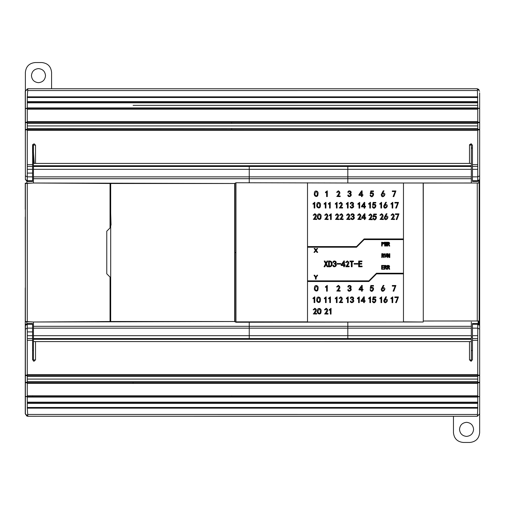 <?xml version="1.0" encoding="UTF-8"?>
<svg xmlns="http://www.w3.org/2000/svg" width="505" height="505" viewBox="0 0 505 505"><rect width="100%" height="100%" fill="white"/><g stroke="black" fill="none" stroke-linecap="round" stroke-linejoin="round"><path stroke-width="0.76" d="M362.098 266.135L362.098 266.773L358.683 266.773L358.683 261.047L361.927 261.047L361.927 261.678L359.453 261.678L359.453 263.459L361.731 263.459L361.731 264.09L359.453 264.09L359.453 266.135L362.098 266.135M326.356 263.755L327.928 266.773L327.126 266.773L325.99 264.424L324.848 266.773L324.046 266.773L325.618 263.755L324.21 261.047L325.018 261.047L325.99 263.124L326.962 261.047L327.764 261.047L326.356 263.755M328.566 261.047C330.895 260.725 332.075 261.685 332.12 263.926C332.05 266.11 330.863 267.057 328.566 266.773L328.566 261.047M331.312 263.926C331.419 265.409 330.762 266.148 329.336 266.135L329.336 261.678C330.762 261.678 331.419 262.423 331.312 263.926M335.364 263.724C338.394 265.447 333.325 268.704 332.82 265.295L333.426 265.201C334.405 267.966 337.1 264.001 334.196 263.957L334.196 263.522C337.005 263.414 334.272 259.905 333.489 262.55L332.89 262.448C333.395 259.343 338.123 261.925 335.364 263.724M340.761 263.559L340.761 264.09L336.942 264.09L336.942 263.559L340.761 263.559M343.741 266.741L343.741 265.466L341.159 265.466L341.159 264.898L343.873 260.978L344.378 260.978L344.378 264.898L345.18 264.898L345.18 265.466L344.378 265.466L344.378 266.741L343.741 266.741M343.741 264.898L341.866 264.898L343.741 262.253L343.741 264.898M345.748 266.741L345.748 266.602C347.326 265.472 349.776 259.785 346.253 262.55L345.616 262.448L347.295 260.946C349.529 262.171 349.34 263.9 346.72 266.135L349.132 266.135L349.132 266.741L345.748 266.741M353.456 261.047L353.456 261.678L352.118 261.678L352.118 266.773L351.347 266.773L351.347 261.678L350.003 261.678L350.003 261.047L353.456 261.047M357.912 263.559L357.912 264.09L354.093 264.09L354.093 263.559L357.912 263.559M336.772 196.464L340.155 196.603L340.155 195.997L337.744 195.997C340.364 193.768 340.553 192.039 338.312 190.808L336.639 192.31L337.277 192.411C340.799 189.653 338.35 195.334 336.772 196.464M326.615 191.976L326.615 196.603L327.284 196.603L327.284 190.839L325.51 192.178L325.51 192.815L326.615 191.976M314.4 193.371C313.365 196.609 318.251 197.966 317.935 194.173C319.091 190.802 314.097 189.47 314.4 193.371M315.101 193.169C316.212 190.89 316.932 191.168 317.279 194.002C317.525 197.209 314.167 195.599 315.101 193.169M361.485 195.328L361.485 196.603L362.123 196.603L362.123 195.328L362.925 195.328L362.925 194.76L362.123 194.76L362.123 190.839L361.624 190.839L358.91 194.76L358.91 195.328L361.485 195.328M361.485 192.115L361.485 194.76L359.61 194.76L361.485 192.115M350.192 206.621C350.691 210.023 355.766 206.766 352.736 205.049C355.495 203.25 350.767 200.668 350.262 203.774L350.861 203.875C351.638 201.23 354.377 204.74 351.568 204.847L351.568 205.282C354.472 205.333 351.777 209.291 350.792 206.526L350.192 206.621M347.446 203.439L347.446 208.066L348.115 208.066L348.115 202.303L346.342 203.641L346.342 204.279L347.446 203.439M339.221 207.927L342.598 208.066L342.598 207.46L340.187 207.46C342.807 205.232 342.996 203.496 340.761 202.271L339.082 203.774L339.72 203.875C343.242 201.116 340.793 206.798 339.221 207.927M336.406 203.439L336.406 208.066L337.075 208.066L337.075 202.303L335.301 203.641L335.301 204.279L336.406 203.439M329.557 203.439L329.557 208.066L330.226 208.066L330.226 202.303L328.452 203.641L328.452 204.279L329.557 203.439M325.27 203.439L325.27 208.066L325.94 208.066L325.94 202.303L324.166 203.641L324.166 204.279L325.27 203.439M316.843 204.834C315.814 208.073 320.694 209.43 320.378 205.636C321.534 202.259 316.547 200.933 316.843 204.834M317.55 204.632C318.655 202.353 319.381 202.631 319.728 205.466C319.974 208.679 316.616 207.063 317.55 204.632M314.135 203.408L314.135 208.028L314.804 208.028L314.804 202.271L313.031 203.61L313.031 204.247L314.135 203.408M364.111 206.892L364.111 208.161L364.743 208.161L364.743 206.892L365.551 206.892L365.551 206.318L364.743 206.318L364.743 202.398L364.244 202.398L361.529 206.318L361.529 206.892L364.111 206.892M364.111 203.673L364.111 206.318L362.23 206.318L364.111 203.673M359.017 203.54L359.017 208.161L359.686 208.161L359.686 202.398L357.912 203.742L357.912 204.38L359.017 203.54M317.487 216.298C316.458 219.536 321.325 220.906 321.022 217.1C322.171 213.722 317.184 212.397 317.487 216.298M318.188 216.096C319.293 213.817 320.018 214.095 320.366 216.929C320.606 220.142 317.254 218.526 318.188 216.096M313.296 219.359L316.679 219.492L316.679 218.892L314.268 218.892C316.881 216.664 317.071 214.934 314.842 213.697L313.163 215.206L313.801 215.307C317.298 212.548 314.912 218.192 313.296 219.359M330.541 214.903L330.541 219.53L331.217 219.53L331.217 213.766L329.437 215.105L329.437 215.742L330.541 214.903M324.784 219.391L328.168 219.53L328.168 218.924L325.757 218.924C328.37 216.695 328.559 214.966 326.325 213.735L324.652 215.237L325.283 215.338C328.805 212.58 326.363 218.261 324.784 219.391M339.77 219.391L343.154 219.53L343.154 218.924L340.736 218.924C343.349 216.695 343.539 214.966 341.311 213.735L339.631 215.237L340.269 215.338C343.791 212.58 341.348 218.261 339.77 219.391M335.478 219.391L338.861 219.53L338.861 218.924L336.45 218.924C339.063 216.695 339.253 214.966 337.018 213.735L335.345 215.237L335.983 215.338C339.499 212.58 337.062 218.261 335.478 219.391M350.836 218.084C351.328 221.48 356.41 218.255 353.38 216.512C356.139 214.713 351.411 212.132 350.906 215.237L351.505 215.338C352.282 212.693 355.021 216.203 352.212 216.31L352.212 216.746C355.116 216.796 352.414 220.754 351.442 217.983L350.836 218.084M346.613 219.391L349.997 219.53L349.997 218.924L347.585 218.924C350.199 216.695 350.388 214.966 348.16 213.735L346.481 215.237L347.118 215.338C350.64 212.58 348.191 218.261 346.613 219.391M364.32 218.255L364.32 219.53L364.951 219.53L364.951 218.255L365.759 218.255L365.759 217.687L364.951 217.687L364.951 213.766L364.452 213.766L361.738 217.687L361.738 218.255L364.32 218.255M364.32 215.042L364.32 217.687L362.438 217.687L364.32 215.042M357.755 219.391L361.132 219.53L361.132 218.924L358.72 218.924C361.334 216.695 361.523 214.966 359.295 213.735L357.616 215.237L358.253 215.338C361.776 212.58 359.333 218.261 357.755 219.391M381.218 194.64C381.957 200.258 388.137 192.626 382.588 193.049L383.996 190.839L383.226 190.839L381.218 194.64M382.253 195.744C381.092 190.694 387.026 196.641 382.253 195.744M370.645 195.025L370.045 195.195C372.103 200.201 376.269 191.546 371.017 192.986L371.352 191.54L373.492 191.54L373.492 190.941L370.847 190.941L370.209 193.819L370.784 193.888C374.312 191.471 372.475 198.724 370.645 195.025M393.086 196.603L393.824 196.603L395.901 190.941L392.316 190.941L392.316 191.54L395.2 191.54L393.086 196.603M383.661 206.103C384.406 211.728 390.586 204.089 385.037 204.512L386.445 202.303L385.675 202.303L383.661 206.103M384.703 207.208C383.541 202.151 389.469 208.111 384.703 207.208M380.915 203.439L380.915 208.066L381.584 208.066L381.584 202.303L379.81 203.641L379.81 204.279L380.915 203.439M372.936 206.488L372.33 206.659C374.394 211.664 378.548 203.004 373.302 204.449L373.637 203.004L375.783 203.004L375.783 202.404L373.138 202.404L372.501 205.282L373.069 205.352C376.597 202.928 374.767 210.187 372.936 206.488M369.786 203.439L369.786 208.066L370.455 208.066L370.455 202.303L368.682 203.641L368.682 204.279L369.786 203.439M395.674 208.066L396.412 208.066L398.489 202.404L394.904 202.404L394.904 203.004L397.782 203.004L395.674 208.066M392.126 203.439L392.126 208.066L392.795 208.066L392.795 202.303L391.022 203.641L391.022 204.279L392.126 203.439M373.53 218.147L372.924 218.318C374.988 223.33 379.141 214.663 373.896 216.108L374.23 214.663L376.376 214.663L376.376 214.063L373.732 214.063L373.094 216.942L373.662 217.011C377.191 214.587 375.354 221.853 373.53 218.147M368.902 219.587L372.286 219.725L372.286 219.119L369.875 219.119C372.488 216.891 372.677 215.162 370.449 213.931L368.77 215.433L369.408 215.534C372.93 212.775 370.487 218.457 368.902 219.587M384.242 217.567C384.987 223.191 391.154 215.547 385.612 215.976L387.019 213.766L386.249 213.766L384.242 217.567M385.277 218.671C384.128 213.609 390.037 219.58 385.277 218.671M380.019 219.391L383.402 219.53L383.402 218.924L380.991 218.924C383.604 216.695 383.794 214.966 381.559 213.735L379.886 215.237L380.524 215.338C384.04 212.58 381.597 218.261 380.019 219.391M396.154 219.53L396.886 219.53L398.963 213.868L395.383 213.868L395.383 214.467L398.262 214.467L396.154 219.53M391.129 219.391L394.512 219.53L394.512 218.924L392.101 218.924C394.714 216.695 394.904 214.966 392.669 213.735L390.996 215.237L391.627 215.338C395.15 212.58 392.707 218.261 391.129 219.391M347.775 195.157C348.292 198.572 353.349 195.29 350.319 193.585C353.077 191.786 348.349 189.205 347.844 192.31L348.444 192.411C349.22 189.773 351.96 193.276 349.151 193.383L349.151 193.819C352.061 193.869 349.359 197.821 348.381 195.063L347.775 195.157M403.173 239.597L403.173 238.941L364.143 238.941L356.517 246.566L307.507 246.566L307.507 247.223L356.517 247.223L364.143 239.597L403.173 239.597M403.173 273.88L403.173 273.224L376.509 273.224L368.884 280.849L307.507 280.849L307.507 281.506L368.884 281.506L376.509 273.88L403.173 273.88M386.963 242.223L386.47 242.223L386.224 244.66L385.845 242.223L385.353 242.223L385.018 244.66L384.728 242.223L384.236 242.223L384.728 246.086L385.176 246.086L385.574 243.233L386.022 246.086L386.47 246.086L386.963 242.223M383.989 243.385L383.68 242.539L381.647 242.223L381.647 246.042L382.159 246.042L382.159 244.546L383.989 243.385M382.159 242.652L383.478 243.385L382.159 244.123L382.159 242.652M389.797 257.518L389.797 253.699L389.286 253.699L389.286 256.464L388.036 253.699L387.474 253.699L387.474 257.518L387.991 257.518L387.991 254.747L389.241 257.518L389.797 257.518M383.907 269.241L383.907 268.818L382.14 268.818L382.14 267.454L383.661 267.454L383.661 267.031L382.14 267.031L382.14 265.845L383.794 265.845L383.794 265.422L381.628 265.422L381.628 269.241L383.907 269.241M347.768 289.725C348.286 293.14 353.336 289.857 350.312 288.153C353.071 286.322 348.33 283.785 347.831 286.878L348.437 286.979C349.201 284.334 351.947 287.831 349.138 287.951L349.138 288.387C352.048 288.431 349.353 292.389 348.368 289.624L347.768 289.725M336.766 291.031L340.149 291.164L340.149 290.564L337.738 290.564C340.351 288.33 340.54 286.6 338.306 285.369L336.627 286.878L337.264 286.979C340.787 284.214 338.337 289.908 336.766 291.031M326.602 286.543L326.602 291.164L327.278 291.164L327.278 285.407L325.498 286.745L325.498 287.383L326.602 286.543M314.489 287.932C313.46 291.183 318.339 292.534 318.024 288.74C319.179 285.363 314.198 284.025 314.489 287.932M315.196 287.73C316.3 285.451 317.026 285.735 317.374 288.57C317.613 291.776 314.261 290.167 315.196 287.73M350.268 301.182C350.773 304.578 355.848 301.327 352.818 299.604C355.57 297.805 350.842 295.223 350.337 298.335L350.943 298.43C351.72 295.785 354.453 299.295 351.644 299.402L351.644 299.837C354.554 299.888 351.852 303.846 350.874 301.081L350.268 301.182M347.522 297.994L347.522 302.621L348.191 302.621L348.191 296.858L346.417 298.196L346.417 298.834L347.522 297.994M339.202 302.489L342.586 302.621L342.586 302.015L340.174 302.015C342.788 299.787 342.977 298.057 340.742 296.826L339.07 298.335L339.707 298.43C343.23 295.671 340.774 301.359 339.202 302.489M336.387 297.994L336.387 302.621L337.056 302.621L337.056 296.858L335.282 298.196L335.282 298.834L336.387 297.994M329.765 297.994L329.765 302.621L330.434 302.621L330.434 296.858L328.66 298.196L328.66 298.834L329.765 297.994M325.479 297.994L325.479 302.621L326.148 302.621L326.148 296.858L324.374 298.196L324.374 298.834L325.479 297.994M316.831 299.389C315.795 302.634 320.681 303.985 320.366 300.191C321.521 296.82 316.528 295.488 316.831 299.389M317.531 299.187C318.636 296.908 319.362 297.186 319.709 300.027C319.955 303.234 316.597 301.624 317.531 299.187M314.116 297.963L314.116 302.59L314.785 302.59L314.785 296.826L313.012 298.165L313.012 298.802L314.116 297.963M363.682 301.346L363.682 302.621L364.32 302.621L364.32 301.346L365.121 301.346L365.121 300.778L364.32 300.778L364.32 296.858L363.815 296.858L361.1 300.778L361.1 301.346L363.682 301.346M363.682 298.133L363.682 300.778L361.807 300.778L363.682 298.133M358.588 297.994L358.588 302.621L359.263 302.621L359.263 296.858L357.483 298.196L357.483 298.834L358.588 297.994M330.365 309.47L330.365 314.091L331.04 314.091L331.04 308.328L329.26 309.672L329.26 310.31L330.365 309.47M324.608 313.959L327.991 314.091L327.991 313.491L325.58 313.491C328.193 311.263 328.383 309.527 326.148 308.296L324.475 309.805L325.106 309.906C328.635 307.147 326.18 312.829 324.608 313.959M317.481 310.859C316.446 314.104 321.332 315.461 321.016 311.667C322.171 308.296 317.178 306.958 317.481 310.859M318.182 310.657C319.286 308.385 320.012 308.662 320.359 311.497C320.606 314.703 317.247 313.094 318.182 310.657M313.296 313.927L316.679 314.059L316.679 313.453L314.261 313.453C316.881 311.225 317.071 309.496 314.836 308.265L313.157 309.773L313.794 309.874C317.298 307.116 314.899 312.765 313.296 313.927M315.499 279.132L316.098 279.132L316.098 277.523L317.664 275.2L317.089 275.2L315.84 277.018L314.697 275.2L314.003 275.2L315.499 277.523L315.499 279.132M395.623 302.621L396.356 302.621L398.432 296.959L394.853 296.959L394.853 297.559L397.732 297.559L395.623 302.621M392.069 297.994L392.069 302.621L392.738 302.621L392.738 296.858L390.965 298.196L390.965 298.834L392.069 297.994M383.749 300.658C384.494 306.276 390.674 298.644 385.126 299.067L386.533 296.858L385.763 296.858L383.749 300.658M384.791 301.763C383.63 296.713 389.557 302.665 384.791 301.763M381.004 297.994L381.004 302.621L381.673 302.621L381.673 296.858L379.899 298.196L379.899 298.834L381.004 297.994M372.993 301.043L372.393 301.214C374.451 306.219 378.611 297.565 373.365 299.004L373.7 297.559L375.84 297.559L375.84 296.959L373.195 296.959L372.557 299.837L373.132 299.907C376.661 297.489 374.824 304.742 372.993 301.043M369.849 297.994L369.849 302.621L370.519 302.621L370.519 296.858L368.738 298.196L368.738 298.834L369.849 297.994M393.079 291.164L393.818 291.164L395.895 285.502L392.309 285.502L392.309 286.108L395.188 286.108L393.079 291.164M381.206 289.207C381.95 294.825 388.124 287.187 382.582 287.616L383.989 285.407L383.219 285.407L381.206 289.207M382.247 290.312C381.092 285.256 387.013 291.215 382.247 290.312M370.638 289.592L370.032 289.756C372.084 294.768 376.269 286.12 371.005 287.547L371.339 286.108L373.485 286.108L373.485 285.502L370.84 285.502L370.203 288.387L370.771 288.45C374.3 286.032 372.469 293.291 370.638 289.592M361.58 289.895L361.58 291.164L362.211 291.164L362.211 289.895L363.019 289.895L363.019 289.321L362.211 289.321L362.211 285.407L361.713 285.407L358.998 289.321L358.998 289.895L361.58 289.895M361.58 286.676L361.58 289.321L359.699 289.321L361.58 286.676M314.003 252.386L314.59 252.386L315.827 250.783L316.988 252.386L317.708 252.386L316.193 250.303L317.626 248.454L317.039 248.454L315.909 249.912L314.849 248.454L314.135 248.454L315.543 250.392L314.003 252.386M389.001 244.3C389.98 243.265 389.791 242.57 388.433 242.223L387.316 242.223L387.316 246.042L387.834 246.042L387.834 244.388L388.414 244.388L389.216 246.042L389.753 246.042L389.001 244.3M387.834 242.652L389.128 243.322L387.834 243.965L387.834 242.652M385.826 257.133L385.151 253.699L384.64 253.699C384.299 257.013 385.075 257.916 386.963 256.401L386.963 253.699L386.451 253.699L385.826 257.133M389.115 267.423C389.904 266.343 389.664 265.674 388.395 265.422L387.278 265.422L387.278 269.241L387.79 269.241L387.79 267.587L388.37 267.587L389.172 269.241L389.709 269.241L389.115 267.423M387.79 265.845L389.084 266.514L387.79 267.164L387.79 265.845M381.78 253.699L381.78 257.518L382.298 257.518L382.298 255.865L382.878 255.865L383.68 257.518L384.217 257.518L383.364 255.795C384.482 254.293 383.958 253.598 381.78 253.699M382.298 254.122L383.592 254.791L382.298 255.442L382.298 254.122M384.419 265.422L384.419 269.241L384.93 269.241L384.93 267.587L385.511 267.587L386.319 269.241L386.855 269.241L386.003 267.517C387.12 265.996 386.596 265.295 384.419 265.422M384.93 265.845L386.224 266.514L384.93 267.164L384.93 265.845M27.889 88.741L25.313 91.197L25.326 104.693L25.313 91.197L27.579 88.754M36.385 88.741L134.052 88.741M469.214 88.741L36.669 88.741M51.579 88.741L51.579 72.36C50.954 66.439 47.678 63.163 41.751 62.538L35.205 62.538C29.277 63.163 26.001 66.439 25.376 72.36L25.376 90.42L25.376 72.36M38.481 68.598C42.723 69.046 45.071 71.388 45.519 75.636C45.071 79.885 42.723 82.233 38.481 82.681C34.233 82.233 31.884 79.885 31.436 75.636C31.884 71.388 34.233 69.046 38.481 68.598M453.452 416.272L453.452 432.64C454.077 438.561 457.353 441.837 463.274 442.462L469.827 442.462C475.754 441.837 479.024 438.561 479.649 432.64L479.649 413.81L477.225 416.259M25.376 179.559L27.276 181.459L25.376 179.559L25.376 91.197L27.636 88.747L477.193 88.741L479.649 91.197L477.193 88.741L478.999 89.53M466.551 422.319C470.799 422.767 473.147 425.115 473.595 429.364C473.147 433.612 470.799 435.954 466.551 436.402C462.302 435.954 459.96 433.612 459.512 429.364C459.96 425.115 462.302 422.767 466.551 422.319M479.649 92.851L479.649 122.595M479.649 130.233L479.649 146.166M479.649 175.563L479.649 329.468M479.649 358.708L479.649 374.786M479.649 329.367L479.649 413.81L477.389 416.253L468.387 416.272L477.13 416.265M479.163 303.846L479.523 303.846L479.523 321.843L479.523 319.88L479.163 319.88L479.163 185.133L479.523 185.133L479.529 180.228M469.309 88.741L477.029 88.741M471.335 148.028L472.446 148.028L472.446 145.2L470.976 143.761L472.446 145.238L472.446 181.459L477.755 181.459L477.755 180.721L472.446 180.721M25.37 165.564L25.345 128.674L25.37 165.564M25.338 123.624L25.326 106.359L25.338 123.624M27.276 164.699L27.276 129.823L25.376 129.955L25.376 175.866L27.276 176.851L32.585 176.851L32.585 164.699L27.276 164.699L27.276 180.721L32.585 180.721L32.585 181.459L32.585 145.238L34.056 143.761L35.533 145.238L35.533 163.412L469.498 163.412L469.498 145.238L470.976 143.761M25.376 175.866L25.376 179.534L27.276 180.721L27.276 181.459L32.585 181.459M27.276 169.32L32.585 169.32M27.276 129.823L27.276 96.752L27.832 88.741L133.093 88.741L27.832 88.741M25.376 92.75L25.376 108.392L27.276 108.266M27.283 122.664L25.37 122.753L25.376 129.955M477.389 88.747L477.755 108.266L479.649 108.373L479.649 179.559L477.755 181.459L479.649 179.559M479.649 179.49L479.649 175.645M479.649 179.534L477.755 180.721L477.755 176.851L472.446 176.851M477.755 108.266L477.755 122.664L479.655 122.753L479.649 175.866L477.755 176.851L477.755 169.32L472.446 169.32M477.755 169.32L477.755 164.699L472.446 164.699L472.446 148.028M477.755 122.664L477.755 164.699M479.655 108.392L477.755 108.493M477.749 129.293L479.655 129.425M477.509 90.534L27.516 90.553M27.283 96.846L477.749 96.846M469.498 163.412L35.533 163.412M35.533 145.238L34.056 143.761M469.776 144.38L469.498 145.238M477.755 129.463L231.675 129.488L231.675 128.541L27.276 128.668M25.25 320.467L25.25 287.875L25.25 321.843L31.304 321.837L26.879 321.837L26.879 323.585M477.755 340.301L477.755 323.541L479.649 325.441L477.755 323.541L472.446 323.541L472.446 340.301L477.755 340.301L477.73 375.512L479.649 375.594L479.649 396.627L477.755 396.734L477.749 408.154L27.283 408.154L27.832 416.259L25.376 413.803L25.376 329.134L27.276 328.149L27.276 335.68L32.585 335.68L32.585 340.301L32.585 323.541L32.585 324.279L27.276 324.279L27.276 328.149L32.585 328.149M32.585 350.539L33.437 350.539L33.437 361.1L33.437 341.595L469.498 341.588L469.498 359.762L470.976 361.239L472.446 359.775L472.446 350.539L471.335 350.539M33.437 148.028L32.585 148.028M26.879 181.415L26.879 183.163M234.989 321.628L234.989 295.88M234.989 209.146L234.989 183.378M110.696 281.436L110.696 223.564L111.049 225.154L110.696 213.186L110.696 291.814L110.039 292.471L110.696 291.814L110.696 281.418M110.696 213.186L110.039 212.529L110.696 213.186L110.696 183.492L234.686 183.492L234.686 321.508L33.437 322.007L33.437 341.595M27.636 416.253L468.387 416.272M27.781 416.265L25.313 413.81L25.326 400.307L25.313 413.81L27.623 416.265L36.385 416.272M25.326 398.641L25.338 381.37L25.326 398.641M25.345 376.326L25.37 339.442L25.345 376.326M479.649 325.51L479.649 329.134L477.755 328.149L472.446 328.149M479.649 412.137L479.649 413.81M477.755 323.541L478.658 323.774M479.365 324.444L479.573 324.904M477.755 335.68L472.446 335.68M477.749 375.707L477.755 396.734M477.749 408.154L477.389 416.253M472.446 359.775L470.976 361.239L469.498 359.762M27.276 335.68L27.276 340.301L32.585 340.301L32.585 359.762L34.056 361.239L35.533 359.762L35.533 341.588L471.335 341.595L471.335 339.303L33.437 339.303M34.056 361.239L35.533 359.762M477.509 414.466L27.516 414.447M27.276 340.301L27.283 383.402L477.755 383.402M472.446 340.301L472.446 359.762M27.832 416.259L477.193 416.259M32.585 395.769L32.585 396.652L231.675 396.652L231.675 395.769L27.283 395.769L27.283 403.419L477.755 403.419M27.283 403.419L27.283 408.154M27.276 375.177L25.376 375.051L25.383 325.302M25.578 324.595L25.97 324.065M27.144 323.547L32.585 323.541M27.276 396.734L25.376 396.608L25.376 412.213M27.283 382.335L25.37 382.247L25.376 396.393L27.283 396.507M27.276 323.541L25.376 325.441L27.276 323.541L27.276 324.279L25.376 325.466L25.376 329.134M472.446 331.911L472.446 350.539M478.873 181.093L478.873 183.012M478.873 321.003L478.873 323.907M403.47 183.006L403.47 321.849L423.158 322.007L423.285 321.016L479.163 320.984L479.163 183.031L423.285 182.999L423.285 252.008L423.158 183.006L347.819 183.006L347.819 178.694L249.236 178.694L249.236 165.716L471.335 165.716L471.335 163.418L471.335 166.48L471.335 165.716L33.437 165.716L33.437 183.006L234.686 183.492L110.039 183.492L110.039 227.938L106.77 231.208L106.77 273.792L110.039 277.062L110.039 321.508L33.437 322.007L110.039 321.508L234.686 321.508L235.974 322.266L403.47 322.007L307.507 322.007M33.437 166.48L347.819 166.48L347.819 169.333L471.335 169.333L471.335 182.999L423.158 183.05M423.158 322.007L403.47 322.007M471.335 339.303L471.335 359.932L469.511 359.932M110.696 291.814L110.696 321.508M479.163 320.984L479.163 319.88M479.523 303.846L479.523 295.387L479.163 295.387M479.523 295.387L479.523 209.632L479.163 209.632M479.523 209.632L479.523 201.167L479.163 201.167M479.523 201.167L479.523 185.133M423.285 321.016L423.285 252.008M347.819 183.006L235.974 182.747L235.974 322.266M234.989 183.17L234.989 321.849L307.507 321.849L307.507 182.753M110.696 183.492L234.686 183.492L235.974 182.747M249.236 165.716L33.437 165.716L33.437 163.418L471.335 163.418L471.335 145.08L469.505 145.08M35.52 145.08L33.437 145.08L33.437 163.418M33.437 147.971L33.437 145.08M471.335 145.08L471.335 143.811M471.335 169.333L471.335 166.48L347.819 166.48M307.507 322.266L307.507 183.006M478.873 321.843L479.523 321.843L479.529 324.765M33.437 326.318L347.819 326.318L347.819 338.539L471.335 338.539L471.335 322.013M35.52 359.932L33.437 359.932M471.335 361.189L471.335 359.932M35.495 88.741L27.87 88.741M25.376 171.302L25.25 91.203L27.567 88.754M26.891 416.114L25.25 413.797L25.25 321.837L26.879 321.837M25.25 217.125L25.376 287.875M25.376 320.467L25.376 321.508L33.437 322.007L110.039 321.508M110.039 183.492L33.437 183.006L110.039 183.492L33.437 183.006L25.376 183.492L25.25 209.266L25.25 183.163L31.455 183.163L25.25 183.163M25.376 183.492L25.376 321.508M27.276 183.492L27.276 321.508M31.304 321.837L25.25 321.837L25.376 333.698M201.445 328.162L115.146 328.162M471.335 166.618L471.335 169.358M471.335 171.725L471.335 174.459M249.236 182.753L249.236 178.694L33.437 178.694L33.437 180.335M33.437 169.358L33.437 167.988M33.437 167.123L33.437 166.618M33.437 338.394L33.437 337.731M27.276 173.089L32.585 173.089M27.276 166.473L32.585 166.473M27.283 108.493L25.376 108.613L25.376 122.242L27.283 122.166M27.276 129.293L25.37 129.425M477.755 166.473L472.446 166.473M477.755 122.166L479.649 122.248L479.655 122.753M479.649 129.955L477.755 129.823M27.276 129.488L231.675 129.488M27.276 130.404L477.755 130.404M27.276 125.922L477.755 125.922M477.755 123.371L27.289 123.371M231.675 123.371L231.675 122.481L27.302 122.481M477.755 121.598L27.283 121.598M231.675 122.481L477.755 122.481M27.283 108.348L231.675 108.348L231.675 107.925L27.276 107.925M27.283 109.231L477.755 109.231M477.755 102.818L27.276 102.831M182.387 102.831L182.387 102.439L27.276 102.439M477.755 101.581L27.283 101.581M477.755 97.522L27.283 97.522M477.755 108.348L231.675 108.348M182.387 102.439L477.755 102.439M133.093 105.349L477.755 105.349M231.675 107.925L477.755 107.918M231.675 128.541L477.743 128.548M479.649 325.466L477.755 324.279L472.446 324.279M477.755 338.527L472.446 338.527M477.755 382.335L479.655 382.247L479.655 382.758L477.755 382.834M477.755 396.507L479.649 396.608M477.755 375.177L479.649 375.045L479.655 375.575M133.093 416.259L231.675 416.259L133.093 416.259M231.675 396.652L477.755 396.652M477.755 395.769L231.675 395.769M477.755 382.519L133.093 382.519L133.093 383.402M27.276 397.075L477.755 397.075M477.755 381.628L27.289 381.635M477.755 407.478L27.283 407.478M477.755 402.561L27.276 402.561M231.675 402.561L231.675 402.169L27.276 402.169M231.675 402.169L477.755 402.169M27.276 375.512L477.73 375.512M477.755 374.596L27.276 374.596M27.289 376.452L477.743 376.446M477.755 379.078L27.276 379.078M27.302 382.519L133.093 382.519M27.283 396.652L32.585 396.652M27.283 383.402L27.283 395.769M27.276 331.911L32.585 331.911M27.276 338.527L32.585 338.527M27.283 382.834L25.376 382.752M27.283 375.707L25.37 375.575L25.376 382.247M477.263 182.999L477.263 321.016M479.523 318.238L479.163 318.238M479.523 186.774L479.163 186.774M471.335 178.694L347.819 178.694L347.819 176.857L33.437 176.857M235.968 252.506L234.983 252.506M471.335 176.857L347.819 176.857L347.819 169.333L33.437 169.333M249.236 339.303L249.236 322.266M471.335 326.318L347.819 326.318L347.819 322.007M347.819 338.539L33.437 338.539M471.335 335.686L33.437 335.686M471.335 328.162L33.437 328.162M26.342 108.468L25.54 108.518L26.342 108.468M25.383 122.242L25.376 122.753M479.649 108.607L479.649 122.242M479.491 108.518L478.588 108.461L479.491 108.518M477.193 88.741L133.093 88.741M479.649 382.758L479.649 396.393M479.649 329.134L479.655 375.051M479.491 396.482L478.588 396.539L479.491 396.482M25.54 396.482L26.443 396.539L25.54 396.482M25.376 375.051L25.37 375.575M478.071 321.016L478.248 324.317M478.557 324.393L478.374 321.01M34.277 163.418L32.882 144.348M28.785 90.553L28.356 90.553M32.705 144.645L34.22 163.418M471.335 337.043L472.446 337.043M472.446 337.031L471.335 337.031"/></g></svg>
